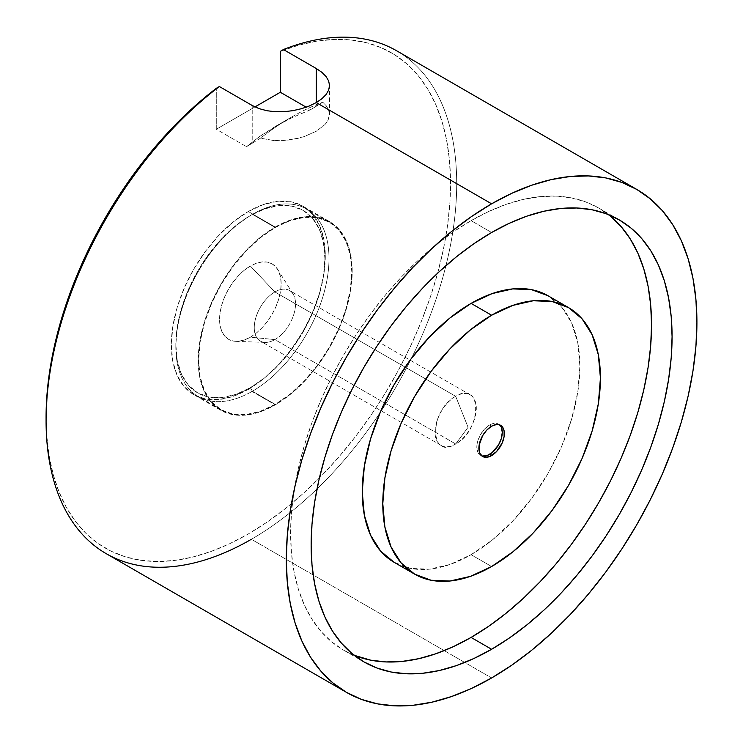 <?xml version="1.0" encoding="UTF-8"?>
<svg xmlns="http://www.w3.org/2000/svg" width="743" height="743" viewBox="0 0 743 743"><rect width="100%" height="100%" fill="white"/><g stroke="black" fill="none" stroke-linecap="round" stroke-linejoin="round"><path stroke-width="0.56" stroke-dasharray="3.71 2.79" d="M316.267 106.268L310.537 109.704L292.287 117.57L275.412 126.412L291.637 117.041A255.22 147.355 -60 0 1 322.796 102.181L310.537 109.704L306.181 107.187L310.537 109.704L292.287 117.57L275.412 126.412L260.115 136.155L246.481 146.687L252.211 143.26L252.211 105.487L252.211 143.26L260.468 138.17L274.446 140.659L281.95 140.706L296.903 138.644L303.961 136.675L316.267 131.27L325.025 124.518L327.737 120.84L329.539 114.422L328.462 109.472L326.214 105.747L322.796 102.181L316.267 106.268L316.267 102.58L316.267 106.268M274.901 291.953A29.181 16.848 -60 0 1 293.123 294.079A29.181 16.848 -60 0 1 274.901 339.597L250.363 337.173A43.549 25.141 120 0 0 277.566 269.226A43.549 25.141 120 0 0 250.363 266.05L274.901 291.953L455.682 396.316A29.181 16.848 -60 0 1 470.273 394.877A29.181 16.848 -60 0 1 474.74 418.253A29.181 16.848 -60 0 1 455.682 443.97L274.901 339.597A29.181 16.848 120 0 0 293.968 313.89A29.181 16.848 120 0 0 289.491 290.504A29.181 16.848 120 0 0 274.901 291.953A29.181 16.848 120 0 0 255.833 317.66A29.181 16.848 120 0 0 260.31 341.046A29.181 16.848 120 0 0 274.901 339.597L455.682 443.97C482.3 430.076 482.3 379.478 455.682 396.316L468.081 427.299L455.682 443.97L468.081 427.299L455.682 396.316C429.064 410.21 429.064 460.818 455.682 443.97A29.181 16.848 -60 0 1 441.091 445.419A29.181 16.848 -60 0 1 436.615 422.033A29.181 16.848 -60 0 1 455.682 396.316L274.901 291.953L250.363 266.05L244.354 270.201L238.577 275.56L233.256 281.922L228.584 289.036L224.757 296.633L221.916 304.426L220.16 312.106L219.566 319.388L220.16 325.982L221.916 331.647L224.757 336.152L228.584 339.328L233.256 341.056L238.577 341.269L244.354 339.96L250.363 337.173L256.372 333.022L262.149 327.663L267.471 321.301L272.142 314.178L275.969 306.58L278.82 298.788L280.566 291.107L281.16 283.826L280.566 277.232L278.82 271.576L275.969 267.071L272.142 263.895L267.471 262.158L262.149 261.954L256.372 263.263L250.363 266.05A43.549 25.141 120 0 0 220.485 310.268A43.549 25.141 120 0 0 235.921 341.353A43.549 25.141 120 0 0 250.363 337.173L274.901 339.597A29.181 16.848 -60 0 1 265.223 342.402A29.181 16.848 -60 0 1 254.877 321.58A29.181 16.848 -60 0 1 274.901 291.953M252.416 214.365L250.363 215.554A105.404 60.852 120 0 0 175.84 344.641A105.404 60.852 120 0 0 250.363 387.67L252.416 391.227A108.302 62.533 -60 0 1 175.84 347.009A108.302 62.533 -60 0 1 252.416 214.365L252.416 214.365A108.302 62.533 120 0 0 181.663 309.803A108.302 62.533 120 0 0 198.27 396.586A108.302 62.533 120 0 0 252.416 391.227L275.207 404.378A108.302 62.533 -60 0 1 221.061 409.746A108.302 62.533 -60 0 1 204.455 322.964A108.302 62.533 -60 0 1 275.207 227.525L252.416 214.365L275.207 227.525L290.151 220.597L304.519 217.337L317.753 217.857L329.363 222.157L338.882 230.061L345.959 241.261L350.315 255.332L351.792 271.734L350.315 289.835L345.959 308.939L338.882 328.322L329.363 347.213L317.753 364.915L304.519 380.732L290.151 394.059L275.207 404.378L260.264 411.306L245.905 414.566L232.661 414.046L221.061 409.746L211.532 401.842L204.455 390.642L200.099 376.571L198.622 360.169L200.099 342.068L204.455 322.964L211.532 303.59L221.061 284.69L232.661 266.988L245.905 251.171L260.264 237.844L275.207 227.525A108.302 62.533 -60 0 1 329.363 222.157A108.302 62.533 -60 0 1 345.959 308.939A108.302 62.533 -60 0 1 275.207 404.378L252.416 391.227A108.302 62.533 120 0 0 323.168 295.788A108.302 62.533 120 0 0 306.571 208.997A108.302 62.533 120 0 0 252.416 214.365A108.302 62.533 -60 0 1 329 258.583A108.302 62.533 -60 0 1 252.416 391.227L250.363 387.67L235.828 394.412L221.841 397.579L208.959 397.068L197.666 392.889L188.397 385.199L181.506 374.296L177.271 360.596L175.84 344.641L177.271 327.022L181.506 308.429L188.397 289.575L197.666 271.186L208.959 253.957L221.841 238.568L235.828 225.603L250.363 215.554L264.907 208.811L278.885 205.635L291.767 206.145L303.06 210.334L312.329 218.024L319.221 228.918L323.465 242.617L324.895 258.583L323.465 276.192L319.221 294.785L312.329 313.648L303.06 332.037L291.767 349.256L278.885 364.655L264.907 377.62L250.363 387.67A105.404 60.852 120 0 0 324.895 258.583A105.404 60.852 120 0 0 250.363 215.554L252.416 214.365L250.363 215.554M499.528 424.81A17.999 10.393 120 0 0 498.553 424.114A17.999 10.393 120 0 0 489.553 425.005L491.606 426.194L489.553 425.005A17.999 10.393 120 0 0 477.795 440.868A17.999 10.393 120 0 0 480.554 455.292A17.999 10.393 120 0 0 481.64 455.784M471.081 554.687L491.606 566.538L471.081 554.687L449.849 564.531L429.435 569.166L410.619 568.414L394.134 562.312A153.885 88.844 120 0 0 471.081 554.687A153.885 88.844 120 0 0 571.608 419.08A153.885 88.844 120 0 0 548.018 295.76L561.55 306.989L571.608 322.908L577.803 342.904L579.893 366.215L577.803 391.933L571.608 419.08L561.55 446.608L548.018 473.458L531.533 498.609L512.716 521.084L492.303 540.012L471.081 554.687M275.207 227.052A108.887 62.867 -60 0 1 329.651 221.655A108.887 62.867 -60 0 1 346.34 308.902A108.887 62.867 -60 0 1 275.207 404.851L248.311 389.323A108.887 62.867 120 0 0 319.444 293.374A108.887 62.867 120 0 0 302.754 206.127A108.887 62.867 120 0 0 248.311 211.523L275.207 227.052L248.311 211.523L263.328 204.557L277.78 201.279L291.089 201.808L302.754 206.127L312.329 214.068L319.444 225.333L323.827 239.478L325.304 255.973L323.827 274.167L319.444 293.374L312.329 312.859L302.754 331.852L291.089 349.647L277.78 365.547L263.328 378.949L248.311 389.323L233.293 396.288L218.851 399.567L205.542 399.037L193.867 394.719L184.292 386.778L177.178 375.512L172.803 361.367L171.317 344.873L172.803 326.679L177.178 307.472L184.292 287.987L193.867 268.994L205.542 251.199L218.851 235.299L233.293 221.897L248.311 211.523A108.887 62.867 120 0 0 177.178 307.472A108.887 62.867 120 0 0 193.867 394.719A108.887 62.867 120 0 0 248.311 389.323L275.207 404.851A108.887 62.867 -60 0 1 220.764 410.247A108.887 62.867 -60 0 1 204.074 323.001A108.887 62.867 -60 0 1 275.207 227.052L260.189 237.426L245.747 250.828L232.429 266.728L220.764 284.523L211.188 303.515L204.074 323.001L199.691 342.207L198.214 360.401L199.691 376.896L204.074 391.041L211.188 402.307L220.764 410.247L232.429 414.566L245.747 415.096L260.189 411.817L275.207 404.851L290.225 394.477L304.676 381.075L317.985 365.175L329.651 347.38L339.226 328.387L346.34 308.902L350.724 289.696L352.201 271.501L350.724 255.007L346.34 240.862L339.226 229.596L329.651 221.655L317.985 217.337L304.676 216.807L290.225 220.086L275.207 227.052M608.536 214.653A255.22 147.355 120 0 0 598.691 208.003A255.22 147.355 120 0 0 471.081 220.643L491.606 232.503L471.081 220.643A255.22 147.355 120 0 0 304.342 445.549A255.22 147.355 120 0 0 343.47 650.069A255.22 147.355 120 0 0 354.142 655.28L343.461 650.069L363.996 661.92M106.212 553.656A290.355 167.639 120 0 0 251.394 539.279L491.606 677.969L251.394 539.279A290.355 167.639 120 0 0 380.128 412.56A290.355 167.639 120 0 0 411.334 358.507A290.355 167.639 120 0 0 396.567 50.747M316.267 68.505L321.905 72.359L326.103 76.575L328.666 80.996M254.96 106.927L216.287 129.254L216.287 88.343L216.287 129.254L246.481 146.687L216.287 129.254L254.96 106.927M46.075 417.315L46.716 435.361L49.084 455.58L53.19 474.452L58.985 491.81L66.415 507.506L75.433 521.4L85.947 533.381L97.881 543.347L111.106 551.195L125.53 556.869L141.021 560.315L157.442 561.504L174.651 560.426L192.502 557.101L210.836 551.538L229.494 543.802L248.311 533.948L267.136 522.06L285.795 508.258L304.128 492.655L321.97 475.371L339.179 456.574L355.6 436.429L371.091 415.096L385.515 392.768L398.75 369.642L410.675 345.904L421.188 321.784L430.206 297.469L437.646 273.192L443.441 249.137L447.537 225.538L449.905 202.588L450.527 180.484L449.394 159.42L446.515 139.582L441.909 121.137L435.63 104.252L427.717 89.067L418.253 75.721L407.313 64.325L394.997 54.973L381.4 47.756L366.652 42.732L350.872 39.946L334.201 39.425L316.797 41.162L298.788 45.156L280.343 51.36A285.999 165.122 120 0 1 449.413 209.034A285.999 165.122 120 0 1 237.593 539.799A285.999 165.122 120 0 1 46.075 417.185M283.417 49.54A290.355 167.639 -60 0 1 411.334 358.507A290.355 167.639 -60 0 1 380.128 412.56A290.355 167.639 -60 0 1 251.394 539.279M291.637 117.041A255.22 147.355 120 0 0 260.468 138.17L274.446 140.659L289.491 140.018L303.961 136.675L316.267 131.27L325.025 124.518L327.737 120.84L329.233 117.069L329.474 113.252L328.462 109.472L326.214 105.747L322.796 102.181A255.22 147.355 120 0 0 291.637 117.041L260.115 136.155L246.481 146.687L260.468 138.17A255.22 147.355 -60 0 1 291.627 117.05A255.22 147.355 -60 0 1 291.637 117.041M610.579 216.287L598.691 208.003L585.568 201.845L571.339 197.879L556.154 196.133L540.142 196.635L523.462 199.375L506.289 204.325L488.764 211.439L471.081 220.643L453.388 231.862L435.872 244.976L418.69 259.864L402.009 276.377L386.007 294.367L370.813 313.648L356.584 334.044L343.461 355.358L331.573 377.379L321.022 399.892L311.921 422.693L304.342 445.549L298.38 468.248L294.07 490.575L291.479 512.298L290.606 533.233L291.479 553.154L294.07 571.878L298.38 589.236L304.342 605.043L311.921 619.16L321.022 631.448L331.573 641.776L343.461 650.069M500.141 425.423L496.63 423.399L492.042 423.854L489.553 425.005L484.687 428.934L480.554 434.506L477.795 440.868L477.071 444.045L477.071 449.775L478.975 453.982L482.486 456.007M293.123 294.079L277.566 269.226M470.273 394.877L289.491 290.504M175.84 347.009L175.84 344.641M221.061 409.746L198.27 396.586M498.553 424.114L500.606 425.302M329.651 221.655L302.754 206.127M598.691 208.003L619.216 219.863M329.539 114.422L329.539 85.538M220.764 410.247L193.867 394.719M480.554 455.292L482.606 456.481M329.363 222.157L306.571 208.997M441.091 445.419L260.31 341.046M265.223 342.402L235.921 341.353M291.627 117.05L275.412 126.412"/><path stroke-width="1.11" d="M481.64 455.784A17.999 10.393 120 0 0 489.553 454.4L491.606 455.589A17.999 10.393 -60 0 1 482.606 456.481A17.999 10.393 -60 0 1 479.848 442.057A17.999 10.393 -60 0 1 491.606 426.194L486.739 430.123L482.606 435.695L479.124 445.233L479.124 450.964L479.848 453.304L482.606 456.481L484.538 457.196L489.126 456.741L496.482 451.66L502.194 442.949L504.098 436.55L504.098 430.81L502.194 426.612L498.683 424.587L496.482 424.494L491.606 426.194A17.999 10.393 -60 0 1 500.606 425.302A17.999 10.393 -60 0 1 503.373 439.726A17.999 10.393 -60 0 1 491.606 455.589L489.553 454.4A17.999 10.393 120 0 0 501.014 439.475A17.999 10.393 120 0 0 499.528 424.81M471.081 303.385A153.885 88.844 120 0 0 370.543 438.992A153.885 88.844 120 0 0 394.134 562.312L380.602 551.083L370.543 535.164L364.349 515.168L362.259 491.857L364.349 466.14L370.543 438.992L380.602 411.464L394.134 384.614L410.619 359.463L429.435 336.988L449.849 318.06L471.081 303.385L492.303 293.541L512.716 288.906L531.533 289.659L548.018 295.76A153.885 88.844 120 0 0 471.081 303.385L491.606 315.236L471.081 303.385M491.606 566.538A153.885 88.844 -60 0 1 414.668 574.163A153.885 88.844 -60 0 1 391.078 450.843A153.885 88.844 -60 0 1 491.606 315.236A153.885 88.844 -60 0 1 568.553 307.621A153.885 88.844 -60 0 1 592.143 430.931A153.885 88.844 -60 0 1 491.606 566.538L470.375 576.382L449.97 581.017L431.154 580.264L414.668 574.163L401.127 562.934L391.078 547.015L384.883 527.019L382.794 503.717L384.883 477.99L391.078 450.843L401.127 423.315L414.668 396.465L431.154 371.314L449.97 348.848L470.375 329.911L491.606 315.236L512.837 305.401L533.251 300.757L552.068 301.509L568.553 307.621L582.085 318.849L592.143 334.759L598.338 354.755L600.428 378.066L598.338 403.783L592.143 430.931L582.085 458.459L568.553 485.318L552.068 510.46L533.251 532.935L512.837 551.873L491.606 566.538M610.579 216.287L621.129 226.624L630.24 238.912L637.81 253.029L643.772 268.836L648.082 286.185L650.682 304.918L651.546 324.84L650.682 345.774L648.082 367.497L643.772 389.824L637.81 412.523L630.24 435.379L621.129 458.18L610.579 480.693L598.691 502.714L585.568 524.019L571.339 544.415L556.154 563.705L540.142 581.695L523.462 598.208L506.289 613.096L488.764 626.21L471.081 637.429L453.388 646.633L435.872 653.747L418.69 658.697L402.009 661.437L386.007 661.939L370.813 660.193L354.142 655.28A255.22 147.355 120 0 0 471.081 637.429L491.606 649.28A255.22 147.355 -60 0 1 363.996 661.92A255.22 147.355 -60 0 1 324.877 457.409A255.22 147.355 -60 0 1 491.606 232.503A255.22 147.355 -60 0 1 619.216 219.863A255.22 147.355 -60 0 1 658.344 424.374A255.22 147.355 -60 0 1 491.606 649.28L471.081 637.429A255.22 147.355 120 0 0 634.894 421.885A255.22 147.355 120 0 0 608.536 214.653M283.417 49.54L280.343 51.36L280.343 92.271L280.343 51.36L283.417 49.54L316.267 68.505L316.267 102.58L491.606 203.814A290.355 167.639 -60 0 1 636.788 189.428L396.567 50.747A290.355 167.639 120 0 0 283.417 49.54L316.267 68.505L321.905 72.359L326.103 76.575L328.666 80.996L329.539 85.547L328.666 90.079L326.093 94.519L321.895 98.735L316.267 102.58L309.376 105.961L301.565 108.673L293.058 110.633L284.235 111.691L275.421 111.747L266.913 110.726L259.103 108.636L252.211 105.487L219.361 86.522A290.355 167.639 120 0 0 56.143 341.622A290.355 167.639 120 0 0 106.212 553.656L346.433 692.346A290.355 167.639 -60 0 1 301.927 459.676A290.355 167.639 -60 0 1 491.606 203.814L316.267 102.58L309.376 105.961L301.565 108.673L293.058 110.633L284.235 111.691L275.421 111.747L266.913 110.726L259.103 108.636L252.211 105.487L219.361 86.522L216.287 88.343L197.842 103.435L179.834 120.236L162.42 138.607L145.749 158.37L129.979 179.379L115.221 201.437L101.633 224.349L89.309 247.921L78.368 271.957L68.904 296.234L61 320.539L54.713 344.687L50.115 368.435L47.236 391.607L46.075 417.315M636.788 189.437L650.32 198.864L662.319 210.613L672.675 224.59L681.294 240.648L688.083 258.638L692.978 278.384L695.931 299.689L696.925 322.351L695.931 346.164L692.978 370.878L688.083 396.279L681.294 422.098L672.675 448.103L662.319 474.043L650.32 499.658L636.788 524.707L621.854 548.956L605.675 572.156L588.391 594.094L570.178 614.554L551.204 633.352L531.663 650.283L511.732 665.208L491.606 677.969A290.355 167.639 -60 0 1 346.433 692.346L332.901 682.919L320.892 671.161L310.537 657.183L301.927 641.125L295.138 623.145L290.244 603.4L287.281 582.094L286.296 559.423L287.281 535.619L290.244 510.896L295.138 485.504L301.927 459.676L310.537 433.671L320.892 407.74L332.901 382.116L346.433 357.067L361.358 332.827L377.546 309.627L394.821 287.68L413.034 267.22L432.008 248.431L451.558 231.491L471.48 216.575L491.606 203.814L511.732 193.338L531.663 185.239L551.204 179.611L570.178 176.5L588.391 175.933L605.675 177.911L621.854 182.425L636.788 189.437A290.355 167.639 -60 0 1 681.294 422.098A290.355 167.639 -60 0 1 491.606 677.969L471.48 688.445L451.558 696.535L432.008 702.163L413.034 705.283L394.821 705.85L377.546 703.862L361.358 699.349L346.433 692.346M491.606 649.28L509.299 638.061L526.815 624.947L543.997 610.059L560.668 593.546L576.679 575.556L591.874 556.275L606.093 535.879L619.216 514.565L631.113 492.544L641.664 470.031L650.766 447.23L658.344 424.374L664.307 401.675L668.607 379.357L671.208 357.624L672.081 336.7L671.208 316.769L668.607 298.045L664.307 280.687L658.344 264.88L650.766 250.762L641.664 238.484L631.113 228.147L619.216 219.863L606.093 213.705L591.874 209.73L576.679 207.994L560.668 208.486L543.997 211.226L526.815 216.176L509.299 223.29L491.606 232.503L473.923 243.713L456.397 256.827L439.224 271.715L422.544 288.238L406.532 306.218L391.347 325.508L377.119 345.904L363.996 367.209L352.098 389.23L341.557 411.752L332.446 434.544L324.877 457.4L318.905 480.108L314.605 502.426L312.004 524.159L311.141 545.083L312.004 565.005L314.605 583.738L318.905 601.087L324.877 616.904L332.446 631.011L341.557 643.299L352.098 653.636L363.996 661.92L377.119 668.078L391.347 672.043L406.532 673.79L422.544 673.288L439.224 670.548L456.397 665.607L473.923 658.493L491.606 649.28M280.343 92.271L254.96 106.927L280.343 92.271L306.181 107.187L280.343 92.271M328.666 80.996L329.539 85.547L328.666 90.079L326.093 94.519L321.895 98.735L316.267 102.58L316.267 68.505M251.394 539.279A290.355 167.639 -60 0 1 46.075 420.742A290.355 167.639 -60 0 1 219.361 86.522L216.287 88.343A285.999 165.122 120 0 0 46.075 417.185L46.075 420.742M482.486 456.007L487.074 455.552L492.042 452.682L498.553 444.899L501.311 438.537L502.287 432.352L501.311 427.29L500.141 425.423M394.134 562.312L414.668 574.163M548.018 295.76L568.553 307.621"/></g></svg>
